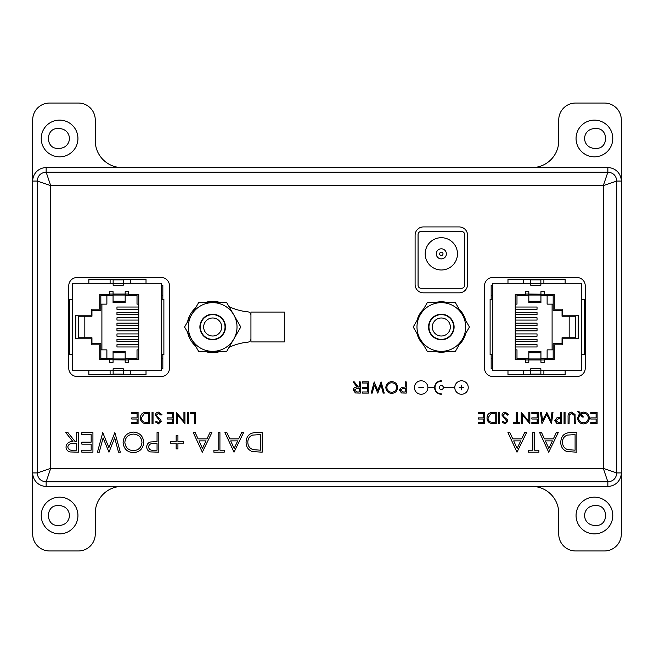 <?xml version="1.0" encoding="UTF-8"?>
<svg xmlns="http://www.w3.org/2000/svg" width="654" height="654" viewBox="0 0 654 654"><rect width="100%" height="100%" fill="white"/><g stroke="black" fill="none" stroke-linecap="round" stroke-linejoin="round"><path stroke-width="0.98" d="M59.579 533.877A18.361 18.361 0 0 1 41.218 515.524A18.361 18.361 0 0 1 59.579 497.163A18.361 18.361 0 0 1 77.94 515.524A18.361 18.361 0 0 1 59.579 533.877M57.985 505.632L59.195 505.706A9.818 9.818 0 0 1 69.398 515.524A9.818 9.818 0 0 1 59.195 525.334L57.985 525.407C45.257 526.102 45.265 504.937 57.985 505.632M594.421 533.877A18.361 18.361 0 0 1 576.06 515.524A18.361 18.361 0 0 1 594.421 497.163A18.361 18.361 0 0 1 612.782 515.524A18.361 18.361 0 0 1 594.421 533.877M594.421 525.342A9.818 9.818 0 0 1 584.602 515.524A9.818 9.818 0 0 1 594.805 505.706L596.015 505.632C608.743 504.937 608.735 526.102 596.015 525.407L594.805 525.334A9.818 9.818 0 0 1 594.421 525.342M594.421 156.837A18.361 18.361 0 0 1 576.06 138.476A18.361 18.361 0 0 1 594.421 120.123A18.361 18.361 0 0 1 612.782 138.476A18.361 18.361 0 0 1 594.421 156.837M594.421 148.303A9.818 9.818 0 0 1 584.602 138.476A9.818 9.818 0 0 1 594.805 128.666L596.015 128.593C608.743 127.898 608.735 149.063 596.015 148.368L594.805 148.294A9.818 9.818 0 0 1 594.421 148.303M59.579 156.837A18.361 18.361 0 0 1 41.218 138.476A18.361 18.361 0 0 1 59.579 120.123A18.361 18.361 0 0 1 77.94 138.476A18.361 18.361 0 0 1 59.579 156.837M57.985 128.593L59.195 128.666A9.818 9.818 0 0 1 69.398 138.476A9.818 9.818 0 0 1 59.195 148.294L57.985 148.368C45.257 149.063 45.265 127.898 57.985 128.593M32.7 534.138A16.816 16.816 0 0 0 49.516 550.954L78.431 550.954A16.816 16.816 0 0 0 95.247 534.138L95.247 513.292A26.904 26.904 0 0 1 122.143 486.388L531.857 486.388A26.904 26.904 0 0 1 558.753 513.292L558.753 534.138A16.816 16.816 0 0 0 575.569 550.954L604.484 550.954A16.816 16.816 0 0 0 621.3 534.138L621.3 119.862A16.816 16.816 0 0 0 604.484 103.046L575.569 103.046A16.816 16.816 0 0 0 558.753 119.862L558.753 140.708A26.904 26.904 0 0 1 531.857 167.612L122.143 167.612A26.904 26.904 0 0 1 95.247 140.708L95.247 119.862A16.816 16.816 0 0 0 78.431 103.046L49.516 103.046A16.816 16.816 0 0 0 32.7 119.862L32.7 534.138M421.151 380.8A6.728 6.728 0 0 0 414.432 387.528A6.728 6.728 0 0 0 421.151 394.256A6.728 6.728 0 0 0 427.88 387.732L434.608 387.732A6.728 6.728 0 0 0 441.327 394.256L441.327 393.847A6.319 6.319 0 0 1 435.008 387.528A6.319 6.319 0 0 1 441.327 381.208L441.327 380.8A6.728 6.728 0 0 0 434.608 387.323L427.88 387.323A6.728 6.728 0 0 0 421.151 380.8M461.503 380.8A6.728 6.728 0 0 0 454.783 387.323L443.338 387.323A2.019 2.019 0 0 0 441.327 385.508A2.019 2.019 0 0 0 439.316 387.528A2.019 2.019 0 0 0 441.327 389.547A2.019 2.019 0 0 0 443.338 387.732L454.783 387.732A6.728 6.728 0 0 0 461.503 394.256A6.728 6.728 0 0 0 468.231 387.528A6.728 6.728 0 0 0 461.503 380.8M362.267 381.911L368.586 381.911L368.586 393.119L362.267 393.119L362.267 391.975L367.581 391.975L367.581 388.525L362.267 388.525L362.267 387.372L367.581 387.372L367.581 383.064L362.267 383.064L362.267 381.911M381.127 381.911L384.25 393.119L383.211 393.119L381.02 384.904L377.759 393.119L374.407 384.961L372.2 393.119L371.178 393.119L374.194 381.911L377.71 390.487L381.127 381.911M391.705 381.625C395.302 381.936 397.272 383.882 397.616 387.47C397.313 391.067 395.376 393.046 391.795 393.406C388.149 393.119 386.162 391.157 385.835 387.52C386.154 383.923 388.108 381.952 391.705 381.625M152.03 412.412L153.036 412.412L153.036 423.62L152.03 423.62L152.03 412.412M155.333 415.159C155.562 413.279 156.625 412.265 158.538 412.126L161.939 414.571L160.998 415.143L158.538 413.271L156.339 415.176L156.739 416.271L160.598 419.582L161.227 421.29L158.464 423.906L155.472 422.01L156.388 421.323L158.57 422.762L160.222 421.339L155.333 415.159M167.113 412.412L173.441 412.412L173.441 423.62L167.113 423.62L167.113 422.468L172.435 422.468L172.435 419.026L167.113 419.026L167.113 417.873L172.435 417.873L172.435 413.565L167.113 413.565L167.113 412.412M183.929 421.217L183.929 412.412L184.935 412.412L184.935 423.62L177.316 414.799L177.316 423.62L176.31 423.62L176.31 412.412L183.929 421.217M187.379 412.412L188.385 412.412L188.385 423.62L187.379 423.62L187.379 412.412M190.249 412.412L195.571 412.412L195.571 423.62L194.565 423.62L194.565 413.565L190.249 413.565L190.249 412.412M76.575 432.588L78.341 432.588L78.341 452.2L69.97 451.939C67.444 451.227 66.128 449.568 66.013 446.96C66.602 443.159 68.923 441.385 72.97 441.638L65.768 432.588L67.942 432.588L75.145 441.638L76.575 441.638L76.575 432.588M157.05 432.588L158.816 432.588L158.816 452.2L150.502 451.906C148.057 451.154 146.807 449.494 146.741 446.944C146.815 444.319 148.123 442.66 150.657 441.965L157.05 441.638L157.05 432.588M219.924 432.588L219.924 450.189L224.199 450.189L224.199 452.2L213.891 452.2L213.891 450.189L218.166 450.189L218.166 432.588L219.924 432.588M243.566 432.588L234.009 452.2L224.951 432.588L226.864 432.588L229.767 438.875L238.661 438.875L241.645 432.588L243.566 432.588M478.401 412.412L484.72 412.412L484.72 423.62L478.401 423.62L478.401 422.468L483.715 422.468L483.715 419.026L478.401 419.026L478.401 417.873L483.715 417.873L483.715 413.565L478.401 413.565L478.401 412.412M487.026 417.873C487.23 414.268 489.143 412.445 492.748 412.412L496.223 412.412L496.223 423.62L490.402 423.22C488.129 422.19 487.001 420.416 487.026 417.873M564.05 412.412L565.056 412.412L565.056 423.62L564.05 423.62L564.05 412.412M575.054 414.489L575.258 423.62L574.253 423.62L574.204 415.413L571.612 413.271L569.193 415.167L569.078 423.62L568.073 423.62L568.073 416.851C567.852 414.137 569.013 412.56 571.555 412.126L575.054 414.489M583.458 423.906C579.836 423.596 577.866 421.626 577.556 418.004L579.419 413.663L577.703 411.546L578.954 411.546L580.196 413.075L583.417 412.126C587.022 412.429 588.992 414.374 589.336 417.963C589.025 421.593 587.071 423.571 583.458 423.906M534.612 432.588L534.612 450.189L538.888 450.189L538.888 452.2L528.571 452.2L528.571 450.189L532.846 450.189L532.846 432.588L534.612 432.588M558.246 432.588L548.69 452.2L539.64 432.588L541.553 432.588L544.455 438.875L553.341 438.875L556.325 432.588L558.246 432.588M484.508 368.161A8.338 8.338 0 0 0 492.846 376.5L576.91 376.5A8.338 8.338 0 0 0 585.248 368.161L585.248 285.839A8.338 8.338 0 0 0 576.91 277.5L492.846 277.5A8.338 8.338 0 0 0 484.508 285.839L484.508 368.161M169.492 285.839A8.338 8.338 0 0 0 161.154 277.5L77.09 277.5A8.338 8.338 0 0 0 68.752 285.839L68.752 368.161A8.338 8.338 0 0 0 77.09 376.5L161.154 376.5A8.338 8.338 0 0 0 169.492 368.161L169.492 285.839M467.561 235.268A8.338 8.338 0 0 0 459.222 226.93L423.44 226.93A8.338 8.338 0 0 0 415.102 235.268L415.102 284.498A8.338 8.338 0 0 0 423.44 292.837L459.222 292.837A8.338 8.338 0 0 0 467.561 284.498L467.561 235.268M560.764 442.145C561.132 435.834 564.467 432.646 570.779 432.588L576.861 432.588L576.861 452.2L566.675 451.497C562.693 449.707 560.723 446.592 560.764 442.145M526.56 432.588L517.003 452.2L507.954 432.588L509.867 432.588L512.769 438.875L521.655 438.875L524.639 432.588L526.56 432.588M590.775 412.412L597.102 412.412L597.102 423.62L590.775 423.62L590.775 422.468L596.096 422.468L596.096 419.026L590.775 419.026L590.775 417.873L596.096 417.873L596.096 413.565L590.775 413.565L590.775 412.412M560.601 412.412L561.606 412.412L561.606 423.62L556.856 423.449L554.706 420.612L556.946 417.767L560.601 417.587L560.601 412.412M550.897 420.497L551.968 412.412L552.982 412.412L551.502 423.62L546.728 414.423L541.97 423.62L540.482 412.412L541.487 412.412L542.567 420.473L546.834 412.412L550.897 420.497M531.857 412.412L538.185 412.412L538.185 423.62L531.857 423.62L531.857 422.468L537.171 422.468L537.171 419.026L531.857 419.026L531.857 417.873L537.171 417.873L537.171 413.565L531.857 413.565L531.857 412.412M528.841 421.217L528.841 412.412L529.846 412.412L529.846 423.62L522.227 414.799L522.227 423.62L521.222 423.62L521.222 412.412L528.841 421.217M517.2 412.412L517.2 422.468L519.644 422.468L519.644 423.62L513.75 423.62L513.75 422.468L516.194 422.468L516.194 412.412L517.2 412.412M501.97 415.159C502.198 413.279 503.261 412.265 505.166 412.126L508.575 414.571L507.627 415.143L505.166 413.271L502.975 415.176L503.376 416.271L507.234 419.582L507.856 421.29L505.101 423.906L502.109 422.01L503.024 421.323L505.207 422.762L506.85 421.339L501.97 415.159M498.659 412.412L499.672 412.412L499.672 423.62L498.659 423.62L498.659 412.412M246.076 442.145C246.444 435.834 249.787 432.646 256.09 432.588L262.172 432.588L262.172 452.2L251.986 451.497C248.013 449.707 246.043 446.592 246.076 442.145M211.88 432.588L202.323 452.2L193.265 432.588L195.178 432.588L198.08 438.875L206.975 438.875L209.95 432.588L211.88 432.588M183.709 441.393L183.709 443.15L177.929 443.15L177.929 448.93L176.163 448.93L176.163 443.15L170.383 443.15L170.383 441.393L176.163 441.393L176.163 435.605L177.929 435.605L177.929 441.393L183.709 441.393M133.383 432.081C139.678 432.621 143.12 436.03 143.725 442.308C143.193 448.603 139.801 452.069 133.539 452.707C127.154 452.2 123.68 448.767 123.099 442.406C123.663 436.104 127.089 432.662 133.383 432.081M114.867 432.588L120.336 452.2L118.521 452.2L114.679 437.82L108.973 452.2L103.111 437.918L99.253 452.2L97.454 452.2L102.743 432.588L108.891 447.589L114.867 432.588M81.856 432.588L92.925 432.588L92.925 452.2L81.856 452.2L81.856 450.189L91.168 450.189L91.168 444.156L81.856 444.156L81.856 442.145L91.168 442.145L91.168 434.599L81.856 434.599L81.856 432.588M140.389 417.873C140.594 414.268 142.507 412.445 146.112 412.412L149.586 412.412L149.586 423.62L143.766 423.22C141.493 422.19 140.365 420.416 140.389 417.873M131.765 412.412L138.084 412.412L138.084 423.62L131.765 423.62L131.765 422.468L137.078 422.468L137.078 419.026L131.765 419.026L131.765 417.873L137.078 417.873L137.078 413.565L131.765 413.565L131.765 412.412M405.235 381.911L406.24 381.911L406.24 393.119L401.491 392.956L399.341 390.111L401.581 387.266L405.235 387.086L405.235 381.911M359.25 381.911L360.256 381.911L360.256 393.119L355.474 392.964L353.209 390.119C353.544 387.953 354.869 386.939 357.182 387.086L353.07 381.911L354.313 381.911L358.433 387.086L359.25 387.086L359.25 381.911M46.148 167.612L46.148 172.157L607.852 172.157C613.28 172.664 616.248 175.632 616.755 181.06L603.315 185.597L50.685 185.597L37.245 181.06C37.752 175.632 40.72 172.664 46.148 172.157L50.685 185.597L50.685 468.403L37.245 472.94L32.7 472.94A13.448 13.448 0 0 0 46.148 486.388L607.852 486.388A13.448 13.448 0 0 0 621.3 472.94L621.3 181.06A13.448 13.448 0 0 0 607.852 167.612L46.148 167.612A13.448 13.448 0 0 0 32.7 181.06L32.7 472.94M621.3 181.06L616.755 181.06L616.755 472.94L603.315 468.403L50.685 468.403L46.148 481.843C40.72 481.336 37.752 478.368 37.245 472.94L37.245 181.06L32.7 181.06M621.3 472.94L616.755 472.94C616.248 478.368 613.28 481.336 607.852 481.843L607.852 486.388M607.852 167.612L607.852 172.157L603.315 185.597L603.315 468.403L607.852 481.843L46.148 481.843L46.148 486.388M575.095 450.189L575.095 434.599L567.239 435.098C564.083 436.357 562.514 438.711 562.522 442.153C562.538 445.864 564.263 448.358 567.688 449.641L575.095 450.189M545.379 440.886L548.837 448.382L552.393 440.886L545.379 440.886M513.692 440.886L517.15 448.382L520.707 440.886L513.692 440.886M582.158 417.007L580.098 414.489L578.561 418.029C578.872 420.939 580.499 422.517 583.458 422.762C586.417 422.509 588.044 420.914 588.33 417.971C588.003 415.045 586.352 413.483 583.384 413.271L580.883 413.917L583.409 417.007L582.158 417.007M558.549 422.468L560.601 422.468L560.601 418.732L558.639 418.707L555.712 420.612L558.549 422.468M495.217 422.468L495.217 413.565L490.721 413.843L488.031 417.873C488.039 419.999 489.02 421.421 490.982 422.157L495.217 422.468M260.415 450.189L260.415 434.599L252.55 435.098C249.403 436.357 247.825 438.711 247.841 442.153C247.85 445.864 249.575 448.358 253.008 449.641L260.415 450.189M230.69 440.886L234.148 448.382L237.704 440.886L230.69 440.886M199.004 440.886L202.462 448.382L206.018 440.886L199.004 440.886M153.469 450.189L157.05 450.189L157.05 443.649L153.616 443.608C150.78 443.265 149.079 444.368 148.499 446.935C149.055 449.445 150.706 450.532 153.469 450.189M124.865 442.406C125.404 447.524 128.266 450.279 133.457 450.696C138.623 450.238 141.46 447.442 141.967 442.317C141.428 437.232 138.591 434.493 133.457 434.093C128.241 434.477 125.372 437.248 124.865 442.406M72.905 450.189L76.575 450.189L76.575 443.649L72.986 443.625C70.117 443.273 68.384 444.385 67.779 446.96C68.392 449.486 70.101 450.557 72.905 450.189M148.581 422.468L148.581 413.565L144.084 413.843L141.395 417.873C141.403 419.999 142.384 421.421 144.346 422.157L148.581 422.468M461.307 387.323L461.307 385.173L461.708 387.323L463.858 387.323L461.708 387.732L461.708 389.882L461.307 387.732L459.149 387.732L461.307 387.323M418.797 387.732L423.506 387.323L418.797 387.732M403.183 391.975L405.235 391.975L405.235 388.239L403.273 388.206L400.346 390.111L403.183 391.975M386.841 387.52C387.143 390.446 388.787 392.024 391.746 392.261C394.697 391.999 396.324 390.405 396.61 387.47C396.299 384.568 394.681 382.999 391.746 382.778C388.77 382.991 387.127 384.577 386.841 387.52M357.149 391.975L359.25 391.975L359.25 388.239L357.198 388.223L354.215 390.127L357.149 391.975M109.708 294.047L113.068 294.047L113.068 302.516L125.176 302.516L125.176 291.692L128.536 291.692L128.536 294.382L138.754 294.382L138.754 359.618L128.536 359.618L128.536 362.308L125.176 362.308L125.176 359.953L99.751 359.618L99.751 344.822L91.683 344.822L91.683 338.772L75.807 338.772L75.807 315.228L91.683 315.228L91.683 309.178L99.751 309.178L99.751 294.382L109.57 294.382L109.708 291.692L113.068 291.692L113.068 294.047L128.405 294.047L128.405 295.461L137.013 295.461L137.013 304.135L138.354 304.135L138.354 349.865L137.013 349.865L137.013 358.539L128.405 358.539L128.405 359.953L125.176 359.953L125.176 352.735L113.068 352.735L113.068 362.308L109.708 362.308L109.708 359.953M123.222 283.288L123.222 285.299L113.134 285.299L113.134 283.288L72.422 283.288L72.422 370.712L113.134 370.712L113.134 374.08L123.222 374.08L123.222 370.712L161.195 370.712L161.195 283.288L123.222 283.288L123.222 279.92L113.134 279.92L113.134 283.288M161.195 295.387L162.838 295.387L162.838 285.299L161.195 285.299M72.422 299.401L69.733 299.401L69.733 354.599L72.422 354.599M109.57 359.618L109.57 358.539L100.83 358.539L100.83 343.677L91.952 343.677L91.952 337.758L78.333 337.758L78.333 316.242L91.952 316.242L91.952 310.323L100.83 310.323L100.83 295.461L109.57 295.461L109.57 294.382M161.195 354.599L163.884 354.599L163.884 299.401L161.195 299.401M162.838 295.387L162.838 299.401M162.838 354.599L162.838 368.701L161.195 368.701M84.824 316.242L84.824 337.758M162.838 358.613L161.195 358.613M101.901 304.135L101.901 349.865M138.354 344.691L116.968 344.691L116.968 346.972L138.354 346.972M138.354 339.303L116.968 339.303L116.968 341.592L138.354 341.592M138.354 333.924L116.968 333.924L116.968 336.213L138.354 336.213M138.354 328.545L116.968 328.545L116.968 330.834L138.354 330.834M138.354 323.166L116.968 323.166L116.968 325.455L138.354 325.455M138.354 317.787L116.968 317.787L116.968 320.076L138.354 320.076M138.354 312.408L116.968 312.408L116.968 314.697L138.354 314.697M138.354 307.028L116.968 307.028L116.968 309.309L138.354 309.309M106.88 295.461L106.88 304.135L100.83 304.135M109.57 295.461L113.068 295.461M125.176 295.461L128.405 295.461M128.405 358.539L125.176 358.539M113.068 358.539L109.57 358.539M106.88 358.539L106.88 349.865L100.83 349.865M113.068 352.735L113.068 351.484L125.176 351.484L125.176 352.735M113.134 370.712L113.134 368.701L123.222 368.701L123.222 370.712M88.854 283.288L88.854 279.25L110.109 279.25L110.109 283.288M110.109 279.25L130.285 279.25L130.285 283.288M113.134 285.299L123.222 285.299M130.285 279.25L146.022 279.25L146.022 283.288M88.854 370.712L88.854 374.75L146.022 374.75L146.022 370.712M130.285 370.712L130.285 374.75M110.109 370.712L110.109 374.75M544.291 359.953L540.932 359.953L540.932 351.484L528.824 351.484L528.824 362.308L525.464 362.308L525.464 359.618L515.246 359.618L515.246 294.382L525.464 294.382L525.464 291.692L528.824 291.692L528.824 294.047L554.249 294.382L554.249 309.178L562.317 309.178L562.317 315.228L578.193 315.228L578.193 338.772L562.317 338.772L562.317 344.822L554.249 344.822L554.249 359.618L544.43 359.618L544.291 362.308L540.932 362.308L540.932 359.953L525.595 359.953L525.595 358.539L516.987 358.539L516.987 349.865L515.646 349.865L515.646 304.135L516.987 304.135L516.987 295.461L525.595 295.461L525.595 294.047L528.824 294.047L528.824 301.265L540.932 301.265L540.932 291.692L544.291 291.692L544.291 294.047M530.778 370.712L530.778 368.701L540.866 368.701L540.866 370.712L581.578 370.712L581.578 283.288L540.866 283.288L540.866 279.92L530.778 279.92L530.778 283.288L492.805 283.288L492.805 370.712L530.778 370.712L530.778 374.08L540.866 374.08L540.866 370.712M492.805 358.613L491.162 358.613L491.162 368.701L492.805 368.701M581.578 354.599L584.267 354.599L584.267 299.401L581.578 299.401M544.43 294.382L544.43 295.461L553.17 295.461L553.17 310.323L562.048 310.323L562.048 316.242L575.667 316.242L575.667 337.758L562.048 337.758L562.048 343.677L553.17 343.677L553.17 358.539L544.43 358.539L544.43 359.618M492.805 299.401L490.116 299.401L490.116 354.599L492.805 354.599M491.162 358.613L491.162 354.599M491.162 299.401L491.162 285.299L492.805 285.299M569.176 337.758L569.176 316.242M491.162 295.387L492.805 295.387M552.099 349.865L552.099 304.135M515.646 309.309L537.032 309.309L537.032 307.028L515.646 307.028M515.646 314.697L537.032 314.697L537.032 312.408L515.646 312.408M515.646 320.076L537.032 320.076L537.032 317.787L515.646 317.787M515.646 325.455L537.032 325.455L537.032 323.166L515.646 323.166M515.646 330.834L537.032 330.834L537.032 328.545L515.646 328.545M515.646 336.213L537.032 336.213L537.032 333.924L515.646 333.924M515.646 341.592L537.032 341.592L537.032 339.303L515.646 339.303M515.646 346.972L537.032 346.972L537.032 344.691L515.646 344.691M547.12 358.539L547.12 349.865L553.17 349.865M544.43 358.539L540.932 358.539M528.824 358.539L525.595 358.539M525.595 295.461L528.824 295.461M540.932 295.461L544.43 295.461M547.12 295.461L547.12 304.135L553.17 304.135M540.932 301.265L540.932 302.516L528.824 302.516L528.824 301.265M540.866 283.288L540.866 285.299L530.778 285.299L530.778 283.288M565.146 370.712L565.146 374.75L543.891 374.75L543.891 370.712M543.891 374.75L523.715 374.75L523.715 370.712M540.866 368.701L530.778 368.701M523.715 374.75L507.978 374.75L507.978 370.712M565.146 283.288L565.146 279.25L507.978 279.25L507.978 283.288M523.715 283.288L523.715 279.25M543.891 283.288L543.891 279.25M441.327 248.806A5.044 5.044 0 0 1 446.371 253.85A5.044 5.044 0 0 1 441.327 258.894A5.044 5.044 0 0 1 436.283 253.85A5.044 5.044 0 0 1 441.327 248.806A5.044 5.044 0 0 0 436.283 253.85A5.044 5.044 0 0 0 441.327 258.894M441.327 237.704A16.137 16.137 0 0 0 425.19 253.85A16.137 16.137 0 0 0 441.327 269.988A16.137 16.137 0 0 0 457.473 253.85A16.137 16.137 0 0 0 441.327 237.704M421.029 231.491A2.959 2.959 0 0 0 418.07 234.451L418.07 285.308A2.959 2.959 0 0 0 421.029 288.267L461.634 288.267A2.959 2.959 0 0 0 464.593 285.308L464.593 234.451A2.959 2.959 0 0 0 461.634 231.491L421.029 231.491L461.634 231.491M418.07 261.404L418.07 234.451M464.593 234.451L464.593 261.404M284.294 312.072L284.294 341.928L250.94 341.928L250.94 312.072L284.294 312.072M204.677 351.345A25.62 25.62 0 0 0 220.66 351.345M225.017 302.655L220.66 302.655A25.62 25.62 0 0 0 204.677 302.655M195.579 307.903A25.62 25.62 0 0 0 187.592 321.743M187.592 332.257A25.62 25.62 0 0 0 195.579 346.097M229.023 347.364A57.315 57.315 0 0 1 247.899 342.148A3.36 3.36 0 0 0 250.94 338.797M229.023 306.636A57.315 57.315 0 0 0 247.899 311.852A3.36 3.36 0 0 1 250.94 315.203M202.078 302.655L198.612 302.655L191.589 314.827A24.345 24.345 0 0 0 191.589 339.173L198.612 351.345L200.328 351.345M198.612 351.345L212.673 351.345A24.345 24.345 0 0 0 233.756 314.827A24.345 24.345 0 0 0 191.589 314.827L184.559 327L191.589 339.173A24.345 24.345 0 0 0 212.673 351.345L226.725 351.345L240.778 327L226.725 302.655L198.612 302.655M225.45 327A12.778 12.778 0 0 0 212.673 314.222A12.778 12.778 0 0 0 199.895 327A12.778 12.778 0 0 0 212.673 339.778A12.778 12.778 0 0 0 225.45 327M416.982 327A24.345 24.345 0 0 0 420.244 339.173L427.275 351.345L455.388 351.345L469.441 327L455.388 302.655L427.275 302.655L413.222 327L420.244 339.173A24.345 24.345 0 0 0 462.411 339.173A24.345 24.345 0 0 0 441.327 302.655A24.345 24.345 0 0 0 416.982 327M454.105 327A12.778 12.778 0 0 0 441.327 314.222A12.778 12.778 0 0 0 428.55 327A12.778 12.778 0 0 0 441.327 339.778A12.778 12.778 0 0 0 454.105 327M465.705 333.475A25.22 25.22 0 0 1 459.124 344.871M447.916 351.345A25.22 25.22 0 0 1 434.746 351.345M423.539 344.871A25.22 25.22 0 0 1 416.958 333.475M416.958 320.525A25.22 25.22 0 0 1 423.539 309.129M434.746 302.655A25.22 25.22 0 0 1 447.916 302.655M459.124 309.129A25.22 25.22 0 0 1 465.705 320.525M441.327 317.991A9.009 9.009 0 0 1 450.344 327A9.009 9.009 0 0 1 441.327 336.009A9.009 9.009 0 0 1 432.319 327A9.009 9.009 0 0 1 441.327 317.991M441.327 314.623A12.377 12.377 0 0 1 453.704 327A12.377 12.377 0 0 1 441.327 339.377A12.377 12.377 0 0 1 428.959 327A12.377 12.377 0 0 1 441.327 314.623M212.673 317.991A9.009 9.009 0 0 1 221.681 327A9.009 9.009 0 0 1 212.673 336.009A9.009 9.009 0 0 1 203.656 327A9.009 9.009 0 0 1 212.673 317.991M212.673 314.623A12.377 12.377 0 0 1 225.041 327A12.377 12.377 0 0 1 212.673 339.377A12.377 12.377 0 0 1 200.296 327A12.377 12.377 0 0 1 212.673 314.623M113.134 283.73L123.222 283.73M125.176 295.052L113.068 295.052M113.068 358.948L125.176 358.948M113.068 301.265L125.176 301.265M123.222 370.27L113.134 370.27M540.866 370.27L530.778 370.27M528.824 358.948L540.932 358.948M540.932 295.052L528.824 295.052M540.932 352.735L528.824 352.735M530.778 283.73L540.866 283.73M441.327 255.526A1.684 1.684 0 0 0 443.011 253.85A1.684 1.684 0 0 0 441.327 252.166A1.684 1.684 0 0 0 439.651 253.85A1.684 1.684 0 0 0 441.327 255.526"/></g></svg>

